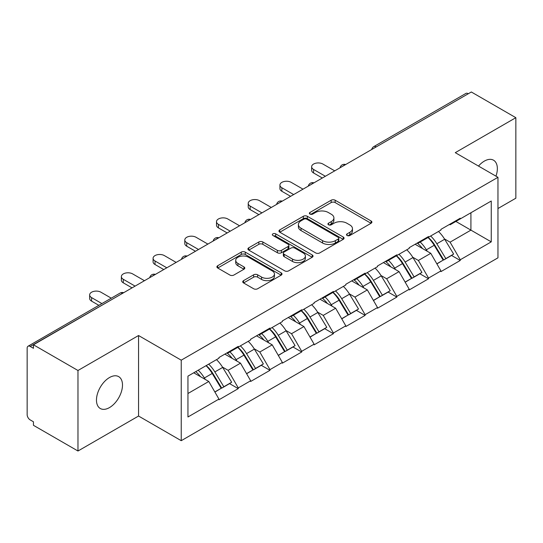 <?xml version="1.0" encoding="UTF-8"?>
<svg xmlns="http://www.w3.org/2000/svg" width="543" height="543" viewBox="0 0 543 543"><rect width="100%" height="100%" fill="white"/><g stroke="black" fill="none" stroke-linecap="round" stroke-linejoin="round"><path stroke-width="0.81" d="M347.079 235.499A1.975 1.14 0 0 0 349.868 235.499L371.073 223.261A2.824 1.629 0 0 0 371.901 222.107A2.824 1.629 0 0 0 371.073 220.96L335.153 200.224A2.824 1.629 0 0 0 331.162 200.224L309.965 212.462A1.975 1.14 0 0 0 309.388 213.27A1.975 1.14 0 0 0 309.965 214.071A1.975 1.14 0 0 0 312.754 214.071L315.503 212.489A9.027 5.213 0 0 1 328.271 212.489L331.264 214.22A9.027 5.213 0 0 1 333.911 217.906A9.027 5.213 0 0 1 331.264 221.592L328.522 223.173A1.975 1.14 0 0 0 327.945 223.981A1.975 1.14 0 0 0 328.522 224.788A1.975 1.14 0 0 0 331.311 224.788L334.06 223.207A9.027 5.213 0 0 1 346.828 223.207L349.821 224.931A9.027 5.213 0 0 1 352.468 228.617A9.027 5.213 0 0 1 349.821 232.302L347.079 233.89A1.975 1.14 0 0 0 346.502 234.698A1.975 1.14 0 0 0 347.079 235.499L347.079 233.89M109.482 377.541A18.401 10.622 -60 0 1 118.679 376.632A18.401 10.622 -60 0 1 121.503 391.374A18.401 10.622 -60 0 1 109.482 407.589A18.401 10.622 -60 0 1 100.279 408.499A18.401 10.622 -60 0 1 97.462 393.756A18.401 10.622 -60 0 1 109.482 377.541M478.505 166.083A18.401 10.622 -60 0 1 484.342 161.115A18.401 10.622 -60 0 1 493.539 160.205A18.401 10.622 -60 0 1 495.969 176.163M243.569 280.636A2.824 1.629 0 0 0 242.741 281.783A2.824 1.629 0 0 0 243.569 282.937L253.642 288.754A2.824 1.629 0 0 0 257.633 288.754L281.179 275.158A2.824 1.629 0 0 0 282.007 274.011A2.824 1.629 0 0 0 281.179 272.857L245.266 252.122A2.824 1.629 0 0 0 241.275 252.122L217.729 265.717A2.824 1.629 0 0 0 216.901 266.864A2.824 1.629 0 0 0 217.729 268.018L229.899 275.043A2.824 1.629 0 0 0 233.89 275.043L243.963 269.226A2.824 1.629 0 0 0 244.791 268.072A2.824 1.629 0 0 0 243.963 266.925L237.929 263.436A7.548 4.358 0 0 1 235.716 260.355A7.548 4.358 0 0 1 240.379 256.33A7.548 4.358 0 0 1 248.606 257.273L272.253 270.93A7.548 4.358 0 0 1 274.459 274.011A7.548 4.358 0 0 1 269.803 278.036A7.548 4.358 0 0 1 261.577 277.093L257.633 274.812A2.824 1.629 0 0 0 253.642 274.812L243.569 280.636L243.569 282.937M138.553 335.52L77.975 370.496L33.449 344.791L471.331 91.991L515.85 117.688L455.272 152.664L497.958 177.31L181.24 360.172L138.553 335.52L138.553 416.04L181.24 440.685L181.24 360.172M315.7 252.929A2.824 1.629 0 0 0 319.691 252.929L343.237 239.334A2.824 1.629 0 0 0 344.065 238.18A2.824 1.629 0 0 0 343.237 237.026L307.318 216.29A2.824 1.629 0 0 0 303.327 216.29L279.781 229.886A2.824 1.629 0 0 0 278.959 231.04A2.824 1.629 0 0 0 279.781 232.187L315.7 252.929M273.686 235.927A1.975 1.14 0 0 1 275.695 236.205L275.695 233.863L312.211 254.945A2.824 1.629 0 0 1 313.033 256.092A2.824 1.629 0 0 1 312.211 257.246L288.666 270.842A2.824 1.629 0 0 1 284.675 270.842L248.755 250.106L248.755 247.798A2.824 1.629 0 0 0 247.927 248.952A2.824 1.629 0 0 0 248.755 250.106M248.755 247.798L258.835 241.981A2.824 1.629 0 0 1 262.826 241.981L277.392 250.391A2.824 1.629 0 0 0 281.383 250.391L288.061 246.536A2.824 1.629 0 0 0 288.89 245.382A2.824 1.629 0 0 0 288.061 244.228L272.898 235.472A1.975 1.14 0 0 1 272.321 234.664A1.975 1.14 0 0 1 273.543 233.612A1.975 1.14 0 0 1 275.695 233.863M181.24 440.685L497.958 257.83L497.958 177.31M206.184 365.609A19.263 11.118 -120 0 1 212.775 373.312L221.754 388.136L229.58 383.616L238.262 388.632L238.262 387.926L228.101 370.319L222.467 367.068M238.262 388.632L218.951 399.784L218.951 399.078L187.953 416.976L187.953 376.129L218.951 358.231L218.951 357.532L238.262 346.38L238.262 347.086L250.662 339.925L250.662 339.219L269.973 328.067L269.973 328.773L282.374 321.612L282.374 320.913L301.691 309.761L301.691 310.467L314.092 303.306L314.092 302.6L333.402 291.455L333.402 292.154L345.803 284.994L345.803 284.294L365.113 273.143L365.113 273.848L377.514 266.688L377.514 265.982L396.824 254.837L396.824 255.536L409.225 248.382L409.225 247.676L428.536 236.524L428.536 237.23L440.936 230.069L440.936 229.363L460.254 218.218L460.254 218.917L491.252 201.019L491.252 241.866L460.254 259.764L450.086 242.158L444.459 238.906M428.169 237.44A19.263 11.118 -120 0 1 434.767 245.151L443.74 259.975L451.566 255.454L460.254 260.47L460.254 259.764M460.254 260.47L440.936 271.615L440.936 270.916L428.536 278.07L418.375 260.47L412.741 257.219M396.458 255.753A19.263 11.118 -120 0 1 403.049 263.457L412.028 278.281L419.854 273.767L428.536 278.776L428.536 278.07M428.536 278.776L409.225 289.928L409.225 289.222L396.824 296.383L386.664 278.776L381.03 275.525M364.747 274.059A19.263 11.118 -120 0 1 371.337 281.769L380.317 296.593L388.143 292.073L396.824 297.089L396.824 296.383M396.824 297.089L377.514 308.234L377.514 307.535L365.113 314.689L354.952 297.089L349.319 293.838M333.035 292.372A19.263 11.118 -120 0 1 339.626 300.075L348.606 314.899L356.432 310.379L365.113 315.395L365.113 314.689M365.113 315.395L345.803 326.547L345.803 325.841L333.402 333.002L323.234 315.395L317.607 312.144M301.317 310.677A19.263 11.118 -120 0 1 307.915 318.388L316.888 333.212L324.714 328.691L333.402 333.707L333.402 333.002M333.402 333.707L314.092 344.853L314.092 344.147L301.691 351.307L291.523 333.707L285.889 330.456M269.606 328.99A19.263 11.118 -120 0 1 276.204 336.694L285.177 351.518L293.003 346.997L301.691 352.013L301.691 351.307M301.691 352.013L282.374 363.165L282.374 362.459L269.973 369.62L259.812 352.013L254.178 348.762M237.895 347.296A19.263 11.118 -120 0 1 244.486 355.007L253.466 369.831L261.292 365.31L269.973 370.326L269.973 369.62M269.973 370.326L250.662 381.471L250.662 380.765L238.262 387.926M227.49 352.597L228.101 352.95L238.262 347.086M228.101 370.319L240.501 363.165L224.843 354.124M250.662 380.765L240.501 363.165M259.201 334.291L259.812 334.644L269.973 328.773M259.812 352.013L272.213 344.853L256.561 335.818M282.374 362.459L272.213 344.853M290.912 315.978L291.523 316.331L301.691 310.467M291.523 333.707L303.924 326.547L288.272 317.506M314.092 344.147L303.924 326.547M322.623 297.673L323.234 298.026L333.402 292.154M323.234 315.395L335.635 308.234L319.983 299.2M345.803 325.841L335.635 308.234M354.341 279.367L354.952 279.713L365.113 273.848M354.952 297.089L367.346 289.928L351.694 280.887M377.514 307.535L367.346 289.928M386.053 261.054L386.664 261.407L396.824 255.536M386.664 278.776L399.064 271.615L383.406 262.581M409.225 289.222L399.064 271.615M417.764 242.748L418.375 243.094L428.536 237.23M418.375 260.47L430.775 253.309L415.123 244.269M440.936 270.916L430.775 253.309M468.283 93.749L376.19 146.915M374.894 147.662A4.31 2.491 120 0 1 375.987 146.8A4.31 2.491 60 0 0 373.835 146.583L465.921 93.416A4.31 2.491 60 0 1 468.08 93.634M449.475 224.435L450.086 224.788L460.254 218.917M450.086 242.158L470.924 230.13L470.924 212.761L491.252 201.019M455.882 221.442L491.252 241.866M497.958 208.532L515.85 198.209L515.85 117.688M77.975 370.496L77.975 451.009L33.449 425.312L33.449 421.789L30.198 419.909A4.31 2.491 -120 0 1 27.15 414.628L27.15 348.199A4.31 2.491 -120 0 1 28.046 346.224A4.31 2.491 -120 0 1 30.198 346.441L33.449 348.314L33.449 344.791M77.975 451.009L138.553 416.04M187.953 393.505L208.784 381.471L193.742 372.79M218.951 399.078L208.784 381.471M434.319 245.497L435.323 246.074M402.607 263.803L403.612 264.387M370.896 282.116L371.901 282.693M339.178 300.422L340.189 301.005M307.467 318.734L308.472 319.311M275.756 337.04L276.76 337.624M244.045 355.353L245.049 355.93M212.327 373.659L213.338 374.242M347.866 235.784L349.821 234.651A9.027 5.213 0 0 0 352.468 230.965L352.468 228.617M333.911 217.906L333.911 220.254A9.027 5.213 0 0 1 331.264 223.94L329.309 225.067M371.032 223.282L335.153 202.566A2.824 1.629 0 0 0 331.162 202.566L310.752 214.356M343.196 239.354L307.318 218.639A2.824 1.629 0 0 0 303.327 218.639L279.821 232.214M338.248 238.988A1.975 1.14 0 0 0 338.825 238.18A1.975 1.14 0 0 0 338.248 237.372L306.72 219.175A1.975 1.14 0 0 0 303.931 219.175L301.032 220.845A9.027 5.213 0 0 0 298.392 224.53A9.027 5.213 0 0 0 301.032 228.216L322.583 240.658A9.027 5.213 0 0 0 335.357 240.658L338.248 238.988L338.248 241.336A1.975 1.14 0 0 0 338.825 240.529L338.825 238.18M298.392 224.53L298.392 226.879A9.027 5.213 0 0 0 301.032 230.565L301.032 228.216M338.248 241.336L335.357 243.006A9.027 5.213 0 0 1 322.583 243.006L301.032 230.565M248.796 250.126L258.835 244.33L258.835 241.981M288.89 245.382L288.89 247.73A2.824 1.629 0 0 1 288.061 248.877L281.383 252.739A2.824 1.629 0 0 1 277.392 252.739L262.826 244.33A2.824 1.629 0 0 0 258.835 244.33M275.695 236.205L312.171 257.267M292.507 259.12A7.548 4.358 0 0 0 300.734 260.063A7.548 4.358 0 0 0 305.39 256.038A7.548 4.358 0 0 0 303.177 252.957L294.849 248.144A2.824 1.629 0 0 0 290.858 248.144L284.172 252.006A2.824 1.629 0 0 0 283.344 253.16A2.824 1.629 0 0 0 284.172 254.307L292.507 259.12L292.507 261.468A7.548 4.358 0 0 0 300.734 262.412A7.548 4.358 0 0 0 305.39 258.387L305.39 256.038M283.344 253.16L283.344 255.502A2.824 1.629 0 0 0 284.172 256.656L284.172 254.307M292.507 261.468L284.172 256.656M274.459 274.011L274.459 276.353A7.548 4.358 0 0 1 269.803 280.385A7.548 4.358 0 0 1 261.577 279.435L257.633 277.161A2.824 1.629 0 0 0 253.642 277.161L243.603 282.957M235.716 260.355L235.716 262.703A7.548 4.358 0 0 0 237.929 265.785L237.929 263.436M243.929 269.247L237.929 265.785M281.145 275.186L245.266 254.47A2.824 1.629 0 0 0 241.275 254.47L217.763 268.038M313.582 169.45L313.582 172.973A6.611 3.815 180 0 1 311.641 170.271L311.641 166.749A6.611 3.815 0 0 0 313.582 169.45L325.372 176.258M334.719 170.855L322.929 164.054A6.611 3.815 0 0 0 315.727 163.226A6.611 3.815 0 0 0 311.641 166.749M438.486 231.481A23.573 13.609 60 0 1 444.669 239.253L436.844 243.773A23.573 13.609 -120 0 0 430.66 236.001M436.844 243.773L445.817 258.597L453.643 254.076L444.669 239.253M443.74 259.975L445.817 258.597M451.566 255.454L453.643 254.076M417.187 243.081A19.263 11.118 60 0 1 422.495 248.531M420.194 242.049A23.573 13.609 60 0 1 426.37 249.814L427.26 251.28M436.905 263.918L443.176 260.117L434.196 245.3A23.573 13.609 -120 0 0 428.02 237.529M443.176 260.117L436.823 263.789M313.582 172.973L322.318 178.016M281.865 187.756L281.865 191.279A6.611 3.815 180 0 1 279.93 188.584L279.93 185.061A6.611 3.815 0 0 0 281.865 187.756L293.654 194.564M303.008 189.168L291.218 182.36A6.611 3.815 0 0 0 284.016 181.532A6.611 3.815 0 0 0 279.93 185.061M406.775 249.794A23.573 13.609 60 0 1 412.951 257.565L405.126 262.079A23.573 13.609 -120 0 0 398.949 254.314M405.126 262.079L414.105 276.903L421.931 272.382L412.951 257.565M412.028 278.281L414.105 276.903M419.854 273.767L421.931 272.382M385.469 261.387A19.263 11.118 60 0 1 390.784 266.837M388.483 260.355A23.573 13.609 60 0 1 394.659 268.127L395.542 269.586M405.187 282.231L411.465 278.43L402.485 263.606A23.573 13.609 -120 0 0 396.309 255.834M411.465 278.43L405.112 282.095M281.865 191.279L290.607 196.328M250.153 206.069L250.153 209.591A6.611 3.815 180 0 1 248.219 206.89L248.219 203.367A6.611 3.815 0 0 0 250.153 206.069L261.943 212.876M271.296 207.474L259.506 200.672A6.611 3.815 0 0 0 252.298 199.844A6.611 3.815 0 0 0 248.219 203.367M375.064 268.099A23.573 13.609 60 0 1 381.24 275.871L373.414 280.392A23.573 13.609 -120 0 0 367.238 272.62M373.414 280.392L382.394 295.209L390.22 290.695L381.24 275.871M380.317 296.593L382.394 295.209M388.143 292.073L390.22 290.695M353.758 279.699A19.263 11.118 60 0 1 359.072 285.15M356.771 278.668A23.573 13.609 60 0 1 362.948 286.433L363.83 287.899M373.475 300.537L379.747 296.736L370.774 281.912A23.573 13.609 -120 0 0 364.597 274.147M379.747 296.736L373.401 300.401M250.153 209.591L258.896 214.634M218.442 224.374L218.442 227.897A6.611 3.815 180 0 1 216.508 225.196L216.508 221.68A6.611 3.815 0 0 0 218.442 224.374L230.232 231.182M239.585 225.786L227.795 218.978A6.611 3.815 0 0 0 220.587 218.15A6.611 3.815 0 0 0 216.508 221.68M343.352 286.412A23.573 13.609 60 0 1 349.529 294.177L341.703 298.698A23.573 13.609 -120 0 0 335.526 290.933M341.703 298.698L350.683 313.521L358.509 309.001L349.529 294.177M348.606 314.899L350.683 313.521M356.432 310.379L358.509 309.001M322.047 298.005A19.263 11.118 60 0 1 327.361 303.456M325.053 296.973A23.573 13.609 60 0 1 331.237 304.745L332.119 306.204M341.764 318.85L348.036 315.049L339.063 300.225A23.573 13.609 -120 0 0 332.879 292.453M348.036 315.049L341.683 318.714M218.442 227.897L227.184 232.947M186.731 242.687L186.731 246.21A6.611 3.815 180 0 1 184.79 243.508L184.79 239.986A6.611 3.815 0 0 0 186.731 242.687L198.521 249.495M207.874 244.092L196.084 237.291A6.611 3.815 0 0 0 188.876 236.463A6.611 3.815 0 0 0 184.79 239.986M311.641 304.718A23.573 13.609 60 0 1 317.818 312.49L309.992 317.01A23.573 13.609 -120 0 0 303.815 309.238M309.992 317.01L318.965 331.827L326.791 327.314L317.818 312.49M316.888 333.212L318.965 331.827M324.714 328.691L326.791 327.314M290.335 316.318A19.263 11.118 60 0 1 295.65 321.768M293.342 315.286A23.573 13.609 60 0 1 299.519 323.051L300.408 324.517M310.053 337.155L316.325 333.354L307.345 318.531A23.573 13.609 -120 0 0 301.168 310.766M316.325 333.354L309.972 337.02M186.731 246.21L195.473 251.253M155.02 260.993L155.02 264.516A6.611 3.815 180 0 1 153.078 261.814L153.078 258.298A6.611 3.815 0 0 0 155.02 260.993L166.81 267.801M176.156 262.405L164.366 255.597A6.611 3.815 0 0 0 157.165 254.769A6.611 3.815 0 0 0 153.078 258.298M279.923 323.031A23.573 13.609 60 0 1 286.107 330.796L278.281 335.316A23.573 13.609 -120 0 0 272.097 327.551M278.281 335.316L287.254 350.14L295.08 345.619L286.107 330.796M285.177 351.518L287.254 350.14M293.003 346.997L295.08 345.619M258.624 334.624A19.263 11.118 60 0 1 263.932 340.074M261.631 333.592A23.573 13.609 60 0 1 267.808 341.364L268.697 342.823M278.342 355.468L284.613 351.667L275.634 336.843A23.573 13.609 -120 0 0 269.457 329.072M284.613 351.667L278.26 355.332M155.02 264.516L163.755 269.566M123.302 279.306L123.302 282.828A6.611 3.815 180 0 1 121.367 280.127L121.367 276.604A6.611 3.815 0 0 0 123.302 279.306L135.092 286.113M144.445 280.711L132.655 273.903A6.611 3.815 0 0 0 125.447 273.081A6.611 3.815 0 0 0 121.367 276.604M248.212 341.337A23.573 13.609 60 0 1 254.389 349.108L246.563 353.629A23.573 13.609 -120 0 0 240.386 345.857M246.563 353.629L255.543 368.446L263.369 363.932L254.389 349.108M253.466 369.831L255.543 368.446M261.292 365.31L263.369 363.932M226.906 352.936A19.263 11.118 60 0 1 232.221 358.387M229.92 351.905A23.573 13.609 60 0 1 236.096 359.67L236.979 361.129M246.624 373.774L252.902 369.973L243.922 355.149A23.573 13.609 -120 0 0 237.746 347.384M252.902 369.973L246.549 373.638M123.302 282.828L132.044 287.871M91.591 297.612L91.591 301.134A6.611 3.815 180 0 1 89.656 298.433L89.656 294.917A6.611 3.815 0 0 0 91.591 297.612L101.914 303.578M111.267 298.175L100.944 292.215A6.611 3.815 0 0 0 93.735 291.387A6.611 3.815 0 0 0 89.656 294.917M216.501 359.649A23.573 13.609 60 0 1 222.678 367.414L214.852 371.935A23.573 13.609 -120 0 0 208.675 364.163M214.852 371.935L223.831 386.759L231.657 382.238L222.678 367.414M221.754 388.136L223.831 386.759M229.58 383.616L231.657 382.238M195.711 371.65A19.263 11.118 60 0 1 200.51 376.693M198.202 370.211A23.573 13.609 60 0 1 204.385 377.982L205.268 379.442M214.913 392.087L221.184 388.286L212.211 373.462A23.573 13.609 -120 0 0 206.035 365.69M221.184 388.286L214.838 391.951M91.591 301.134L98.867 305.336M122.494 293.39L30.198 346.441M123.383 292.874A4.31 2.491 -60 0 0 122.29 293.268A4.31 2.491 -120 0 0 120.132 293.057L28.046 346.224M343.183 165.975A4.31 2.491 120 0 1 344.276 165.106A4.31 2.491 -60 0 1 345.368 164.712M311.472 184.281A4.31 2.491 120 0 1 312.564 183.419A4.31 2.491 -60 0 1 313.657 183.018M279.754 202.593A4.31 2.491 120 0 1 280.853 201.724A4.31 2.491 -60 0 1 281.946 201.331M248.042 220.899A4.31 2.491 120 0 1 249.135 220.037A4.31 2.491 -60 0 1 250.235 219.637M216.331 239.212A4.31 2.491 120 0 1 217.424 238.343A4.31 2.491 -60 0 1 218.524 237.949M184.62 257.518A4.31 2.491 120 0 1 185.713 256.656A4.31 2.491 -60 0 1 186.806 256.255M152.909 275.83A4.31 2.491 120 0 1 154.002 274.962A4.31 2.491 -60 0 1 155.094 274.561M349.821 234.651L349.821 232.302M328.522 224.788L328.522 223.173M331.264 223.94L331.264 221.592M309.965 214.071L309.965 212.462M331.162 202.566L331.162 200.224M335.153 202.566L335.153 200.224M371.073 223.261L371.073 220.96M279.781 232.187L279.781 229.886M303.327 218.639L303.327 216.29M307.318 218.639L307.318 216.29M343.237 239.334L343.237 237.026M322.583 243.006L322.583 240.658M335.357 243.006L335.357 240.658M262.826 244.33L262.826 241.981M277.392 252.739L277.392 250.391M281.383 252.739L281.383 250.391M288.061 248.877L288.061 246.536M312.211 257.246L312.211 254.945M253.642 277.161L253.642 274.812M257.633 277.161L257.633 274.812M261.577 279.435L261.577 277.093M243.963 269.226L243.963 266.925M217.729 268.018L217.729 265.717M241.275 254.47L241.275 252.122M245.266 254.47L245.266 252.122M281.179 275.158L281.179 272.857M434.196 245.3L426.37 249.814M402.485 263.606L394.659 268.127M370.774 281.912L362.948 286.433M339.063 300.225L331.237 304.745M307.345 318.531L299.519 323.051M275.634 336.843L267.808 341.364M243.922 355.149L236.096 359.67M212.211 373.462L204.385 377.982M373.835 146.583A4.31 4.31 0 0 0 371.758 149.474M345.66 164.543A4.31 4.31 0 0 0 340.047 167.78M313.949 182.855A4.31 4.31 0 0 0 308.336 186.093M282.231 201.161A4.31 4.31 0 0 0 276.625 204.399M250.52 219.474A4.31 4.31 0 0 0 244.907 222.711M218.809 237.78A4.31 4.31 0 0 0 213.195 241.017M187.097 256.092A4.31 4.31 0 0 0 181.484 259.33M155.386 274.398A4.31 4.31 0 0 0 149.773 277.636M123.668 292.704A4.31 4.31 0 0 0 120.132 293.057"/></g></svg>
